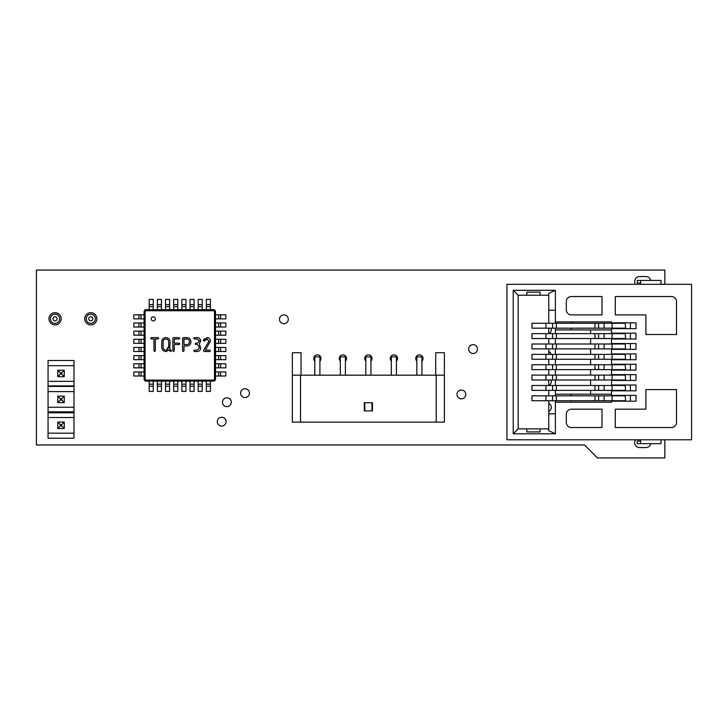 <?xml version="1.0" encoding="UTF-8"?>
<svg xmlns="http://www.w3.org/2000/svg" width="728" height="728" viewBox="0 0 728 728"><rect width="100%" height="100%" fill="white"/><g stroke="black" fill="none" stroke-linecap="round" stroke-linejoin="round"><path stroke-width="1.09" d="M635.353 284.302A5.187 5.187 0 0 1 639.839 276.531L645.8 276.531A5.187 5.187 0 0 1 650.823 280.426M551.06 328.173A4.404 4.404 0 0 1 548.812 333.642M549.322 359.268A4.404 4.404 0 0 1 548.766 359.577M477.468 349.103A4.404 4.404 0 0 1 473.064 353.508A4.404 4.404 0 0 1 468.659 349.103A4.404 4.404 0 0 1 473.064 344.69A4.404 4.404 0 0 1 477.468 349.103M416.826 361.061A3.631 3.631 0 0 1 419.392 354.864A3.631 3.631 0 0 1 421.931 361.088M551.06 379.998A4.404 4.404 0 0 1 548.812 385.467M548.766 403.403A4.404 4.404 0 0 1 548.766 411.411M650.832 443.671A5.187 5.187 0 0 1 645.8 447.584L639.839 447.584A5.187 5.187 0 0 1 635.362 439.785M465.802 394.449A4.404 4.404 0 0 1 461.397 398.853A4.404 4.404 0 0 1 456.993 394.449A4.404 4.404 0 0 1 461.397 390.044A4.404 4.404 0 0 1 465.802 394.449M365.82 361.061A3.631 3.631 0 0 1 368.386 354.864A3.631 3.631 0 0 1 370.916 361.088M391.327 361.061A3.631 3.631 0 0 1 393.884 354.864A3.631 3.631 0 0 1 396.423 361.088M340.313 361.061A3.631 3.631 0 0 1 342.879 354.864A3.631 3.631 0 0 1 345.409 361.088M314.805 361.061A3.631 3.631 0 0 1 317.372 354.864A3.631 3.631 0 0 1 319.901 361.088M96.86 318.782A6.088 6.088 0 0 1 90.763 324.87A6.088 6.088 0 0 1 84.675 318.782A6.088 6.088 0 0 1 90.763 312.685A6.088 6.088 0 0 1 96.86 318.782M61.152 318.782A6.088 6.088 0 0 1 55.055 324.87A6.088 6.088 0 0 1 48.967 318.782A6.088 6.088 0 0 1 55.055 312.685A6.088 6.088 0 0 1 61.152 318.782M288.288 319.301A4.404 4.404 0 0 1 283.884 323.705A4.404 4.404 0 0 1 279.479 319.301A4.404 4.404 0 0 1 283.884 314.887A4.404 4.404 0 0 1 288.288 319.301M249.422 393.156A4.404 4.404 0 0 1 245.008 397.561A4.404 4.404 0 0 1 240.604 393.156A4.404 4.404 0 0 1 245.008 388.752A4.404 4.404 0 0 1 249.422 393.156M231.277 402.22A4.404 4.404 0 0 1 226.872 406.634A4.404 4.404 0 0 1 222.468 402.22A4.404 4.404 0 0 1 226.872 397.816A4.404 4.404 0 0 1 231.277 402.22M226.099 421.658A4.404 4.404 0 0 1 221.685 426.062A4.404 4.404 0 0 1 217.281 421.658A4.404 4.404 0 0 1 221.685 417.253A4.404 4.404 0 0 1 226.099 421.658M548.766 351.579A4.404 4.404 0 0 1 551.16 354.372M664.828 284.302L664.828 270.061L36.4 270.061L36.4 444.981L584.493 444.981L597.451 457.939L664.828 457.939L664.828 439.785M55.055 314.187A4.596 4.596 0 0 1 59.651 318.782A4.596 4.596 0 0 1 55.055 323.369A4.596 4.596 0 0 1 50.469 318.782A4.596 4.596 0 0 1 55.055 314.187A4.596 4.596 0 0 1 59.651 318.782A4.596 4.596 0 0 1 55.055 323.369A4.596 4.596 0 0 1 50.469 318.782M90.763 314.187A4.596 4.596 0 0 1 95.359 318.782A4.596 4.596 0 0 1 90.763 323.369A4.596 4.596 0 0 1 86.177 318.782A4.596 4.596 0 0 1 90.763 314.187A4.596 4.596 0 0 1 95.359 318.782A4.596 4.596 0 0 1 90.763 323.369A4.596 4.596 0 0 1 86.177 318.782M506.934 284.302L691.6 284.302L691.6 439.785L506.934 439.785L506.934 284.302M615.287 427.545L615.287 409.181L645.891 409.181L645.891 389.589L676.503 389.589L676.503 422.44A5.105 5.105 0 0 1 671.398 427.545L615.287 427.545M602.02 427.545L571.416 427.545A5.105 5.105 0 0 1 566.311 422.44L566.311 414.287A5.105 5.105 0 0 1 571.416 409.181L602.02 409.181L602.02 427.545M615.287 296.542L671.398 296.542A5.105 5.105 0 0 1 676.503 301.647L676.503 334.498L645.891 334.498L645.891 314.906L615.287 314.906L615.287 296.542M566.311 301.647A5.105 5.105 0 0 1 571.416 296.542L602.02 296.542L602.02 314.906L571.416 314.906A5.105 5.105 0 0 1 566.311 309.81L566.311 301.647M611.511 385.012L635.999 385.012L635.999 390.827L611.511 390.827L611.511 395.377L635.999 395.377L635.999 401.192L611.511 401.192L611.511 402.193L555.391 402.193L555.391 433.797L513.231 433.797L513.231 290.299L555.391 290.299L555.391 321.894L611.511 321.894L611.511 322.813L635.999 322.813L635.999 328.628L611.511 328.628L611.511 333.178L635.999 333.178L635.999 338.993L611.511 338.993L611.511 343.552L635.999 343.552L635.999 349.367L611.511 349.367L611.511 353.917L635.999 353.917L635.999 359.732L611.511 359.732L611.511 364.282L635.999 364.282L635.999 370.097L611.511 370.097L611.511 374.647L635.999 374.647L635.999 380.462L611.511 380.462L611.511 385.012M611.511 329.911L571.207 329.911L571.207 328.173M555.391 290.299L548.766 293.375L548.766 310.264L555.391 310.264M555.391 413.822L548.766 413.822L548.766 430.712L555.391 433.797M555.391 390.372L555.391 395.832M555.391 400.737L555.391 402.193M555.391 328.173L555.391 333.642M555.391 338.538L555.391 344.007M555.391 348.903L555.391 354.372M555.391 359.268L555.391 364.737M555.391 369.633L555.391 375.102M555.391 379.998L555.391 385.467M555.391 321.894L555.391 323.278M555.391 394.185L611.511 394.185M590.59 394.185L590.59 390.372M590.59 385.467L590.59 379.998M590.59 375.102L590.59 369.633M590.59 364.737L590.59 359.268M590.59 354.372L590.59 348.903M590.59 344.007L590.59 338.538M590.59 333.642L590.59 329.911M555.391 329.911L571.207 329.911M571.207 323.278L571.207 321.894M640.585 284.302L640.585 280.426L637.218 280.426L637.218 282.974L640.585 282.974M630.384 390.827L630.384 385.012M621.712 390.372L621.712 390.827M621.712 385.012L621.712 385.467M625.589 390.372L625.216 385.467L625.589 390.372M630.384 380.462L630.384 374.647M621.712 379.998L621.712 380.462M621.712 374.647L621.712 375.102M625.589 379.998L625.216 375.102L625.589 379.998M630.384 370.097L630.384 364.282M621.712 369.633L621.712 370.097M621.712 364.282L621.712 364.737M625.589 369.633L625.216 364.737L625.589 369.633M630.384 359.732L630.384 353.917M621.712 359.268L621.712 359.732M621.712 353.917L621.712 354.372M625.589 359.268L625.216 354.372L625.589 359.268M630.384 349.367L630.384 343.552M621.712 348.903L621.712 349.367M621.712 343.552L621.712 344.007M625.589 348.903L625.216 344.007L625.589 348.903M630.384 338.993L630.384 333.178M621.712 338.538L621.712 338.993M621.712 333.178L621.712 333.642M625.589 338.538L625.216 333.642L625.589 338.538M630.384 328.628L630.384 322.813M621.712 328.173L621.712 328.628M621.712 322.813L621.712 323.278M625.589 328.173L625.216 323.278L625.589 328.173M526.826 295.222L526.826 292.156L540.094 292.156L540.094 295.222L518.154 295.222L513.231 290.299M540.094 295.222L548.766 295.222M518.154 295.222L518.154 428.874L513.231 433.797M540.094 428.874L540.094 431.931L526.826 431.931L526.826 428.874L548.766 428.874M518.154 428.874L526.826 428.874M630.384 401.192L630.384 395.377M621.712 400.737L621.712 401.192M621.712 395.377L621.712 395.832M625.589 400.737L625.216 395.832L625.589 400.737M548.766 310.264L548.766 323.278M548.766 328.173L548.766 333.642M548.766 338.538L548.766 344.007M548.766 348.903L548.766 354.372M548.766 359.268L548.766 364.737M548.766 369.633L548.766 375.102M548.766 379.998L548.766 385.467M548.766 390.372L548.766 395.832M548.766 400.737L548.766 413.822M571.207 394.185L571.207 395.832M571.207 400.737L571.207 402.193M640.585 441.113L637.218 441.113L637.218 443.671L660.997 443.671L660.997 439.785M545.936 385.467L545.936 390.372L531.931 390.372L531.931 385.467L625.216 385.467M545.936 375.102L545.936 379.998L531.931 379.998L531.931 375.102L625.216 375.102M545.936 364.737L545.936 369.633L531.931 369.633L531.931 364.737L625.216 364.737M545.936 354.372L545.936 359.268L531.931 359.268L531.931 354.372L625.216 354.372M545.936 344.007L545.936 348.903L531.931 348.903L531.931 344.007L625.216 344.007M545.936 333.642L545.936 338.538L531.931 338.538L531.931 333.642L625.216 333.642M545.936 323.278L545.936 328.173L531.931 328.173L531.931 323.278L625.216 323.278M545.936 395.832L545.936 400.737L531.931 400.737L531.931 395.832L625.216 395.832M640.585 280.426L660.997 280.426L660.997 284.302M598.598 385.467L598.598 390.372L625.216 390.372M598.598 390.372L594.985 390.372L594.985 385.467M556.347 385.467L556.347 390.372L594.985 390.372M556.347 390.372L552.588 390.372L552.588 385.467M545.936 390.372L552.588 390.372M598.598 375.102L598.598 379.998L625.216 379.998M598.598 379.998L594.985 379.998L594.985 375.102M556.347 375.102L556.347 379.998L594.985 379.998M556.347 379.998L552.588 379.998L552.588 375.102M545.936 379.998L552.588 379.998M598.598 364.737L598.598 369.633L625.216 369.633M598.598 369.633L594.985 369.633L594.985 364.737M556.347 364.737L556.347 369.633L594.985 369.633M556.347 369.633L552.588 369.633L552.588 364.737M545.936 369.633L552.588 369.633M598.598 354.372L598.598 359.268L625.216 359.268M598.598 359.268L594.985 359.268L594.985 354.372M556.347 354.372L556.347 359.268L594.985 359.268M556.347 359.268L552.588 359.268L552.588 354.372M545.936 359.268L552.588 359.268M598.598 344.007L598.598 348.903L625.216 348.903M598.598 348.903L594.985 348.903L594.985 344.007M556.347 344.007L556.347 348.903L594.985 348.903M556.347 348.903L552.588 348.903L552.588 344.007M545.936 348.903L552.588 348.903M598.598 333.642L598.598 338.538L625.216 338.538M598.598 338.538L594.985 338.538L594.985 333.642M556.347 333.642L556.347 338.538L594.985 338.538M556.347 338.538L552.588 338.538L552.588 333.642M545.936 338.538L552.588 338.538M598.598 323.278L598.598 328.173L625.216 328.173M598.598 328.173L594.985 328.173L594.985 323.278M556.347 323.278L556.347 328.173L594.985 328.173M556.347 328.173L552.588 328.173L552.588 323.278M545.936 328.173L552.588 328.173M598.598 395.832L598.598 400.737L625.216 400.737M598.598 400.737L594.985 400.737L594.985 395.832M556.347 395.832L556.347 400.737L594.985 400.737M556.347 400.737L552.588 400.737L552.588 395.832M545.936 400.737L552.588 400.737M640.585 439.785L640.585 443.671M155.319 318.882A2.038 2.038 0 0 1 153.28 320.921A2.038 2.038 0 0 1 151.242 318.882A2.038 2.038 0 0 1 153.28 316.835A2.038 2.038 0 0 1 155.319 318.882M213.477 309.691A2.038 2.038 0 0 1 215.515 311.739L215.515 379.07A2.038 2.038 0 0 1 213.477 381.117L146.137 381.117A2.038 2.038 0 0 1 144.099 379.07L144.099 311.739A2.038 2.038 0 0 1 146.137 309.691L213.477 309.691L213.477 310.719A1.019 1.019 0 0 1 214.496 311.739L214.496 379.07A1.019 1.019 0 0 1 213.477 380.098L146.137 380.098A1.019 1.019 0 0 1 145.118 379.07L145.118 311.739A1.019 1.019 0 0 1 146.137 310.719L213.477 310.719M220.62 318.882L225.807 318.882L225.807 314.796L220.62 314.796L220.62 318.882L218.582 318.882L218.582 314.796L215.515 314.796M215.515 318.882L218.582 318.882M218.582 314.796L220.62 314.796M220.62 376.012L225.807 376.012L225.807 371.935L220.62 371.935L220.62 376.012L218.582 376.012L218.582 371.935L215.515 371.935M215.515 376.012L218.582 376.012M218.582 371.935L220.62 371.935M220.62 367.849L225.807 367.849L225.807 363.773L220.62 363.773L220.62 367.849L218.582 367.849L218.582 363.773L215.515 363.773M215.515 367.849L218.582 367.849M218.582 363.773L220.62 363.773M220.62 359.687L225.807 359.687L225.807 355.61L220.62 355.61L220.62 359.687L218.582 359.687L218.582 355.61L215.515 355.61M215.515 359.687L218.582 359.687M218.582 355.61L220.62 355.61M220.62 351.524L225.807 351.524L225.807 347.447L220.62 347.447L220.62 351.524L218.582 351.524L218.582 347.447L215.515 347.447M215.515 351.524L218.582 351.524M218.582 347.447L220.62 347.447M220.62 343.361L225.807 343.361L225.807 339.284L220.62 339.284L220.62 343.361L218.582 343.361L218.582 339.284L215.515 339.284M215.515 343.361L218.582 343.361M218.582 339.284L220.62 339.284M220.62 335.199L225.807 335.199L225.807 331.122L220.62 331.122L220.62 335.199L218.582 335.199L218.582 331.122L215.515 331.122M215.515 335.199L218.582 335.199M218.582 331.122L220.62 331.122M220.62 327.036L225.807 327.036L225.807 322.959L220.62 322.959L220.62 327.036L218.582 327.036L218.582 322.959L215.515 322.959M215.515 327.036L218.582 327.036M218.582 322.959L220.62 322.959M206.333 386.213L206.333 391.409L210.419 391.409L210.419 386.213L206.333 386.213L206.333 384.175L210.419 384.175L210.419 381.117M206.333 381.117L206.333 384.175M210.419 384.175L210.419 386.213M149.204 386.213L149.204 391.409L153.28 391.409L153.28 386.213L149.204 386.213L149.204 384.175L153.28 384.175L153.28 381.117M149.204 381.117L149.204 384.175M153.28 384.175L153.28 386.213M157.366 386.213L157.366 391.409L161.443 391.409L161.443 386.213L157.366 386.213L157.366 384.175L161.443 384.175L161.443 381.117M157.366 381.117L157.366 384.175M161.443 384.175L161.443 386.213M165.529 386.213L165.529 391.409L169.606 391.409L169.606 386.213L165.529 386.213L165.529 384.175L169.606 384.175L169.606 381.117M165.529 381.117L165.529 384.175M169.606 384.175L169.606 386.213M173.683 386.213L173.683 391.409L177.768 391.409L177.768 386.213L173.683 386.213L173.683 384.175L177.768 384.175L177.768 381.117M173.683 381.117L173.683 384.175M177.768 384.175L177.768 386.213M181.845 386.213L181.845 391.409L185.931 391.409L185.931 386.213L181.845 386.213L181.845 384.175L185.931 384.175L185.931 381.117M181.845 381.117L181.845 384.175M185.931 384.175L185.931 386.213M190.008 386.213L190.008 391.409L194.094 391.409L194.094 386.213L190.008 386.213L190.008 384.175L194.094 384.175L194.094 381.117M190.008 381.117L190.008 384.175M194.094 384.175L194.094 386.213M198.171 386.213L198.171 391.409L202.257 391.409L202.257 386.213L198.171 386.213L198.171 384.175L202.257 384.175L202.257 381.117M198.171 381.117L198.171 384.175M202.257 384.175L202.257 386.213M139.002 371.935L133.806 371.935L133.806 376.012L139.002 376.012L139.002 371.935L141.041 371.935L141.041 376.012L144.099 376.012M144.099 371.935L141.041 371.935M141.041 376.012L139.002 376.012M139.002 314.796L133.806 314.796L133.806 318.882L139.002 318.882L139.002 314.796L141.041 314.796L141.041 318.882L144.099 318.882M144.099 314.796L141.041 314.796M141.041 318.882L139.002 318.882M139.002 322.959L133.806 322.959L133.806 327.036L139.002 327.036L139.002 322.959L141.041 322.959L141.041 327.036L144.099 327.036M144.099 322.959L141.041 322.959M141.041 327.036L139.002 327.036M139.002 331.122L133.806 331.122L133.806 335.199L139.002 335.199L139.002 331.122L141.041 331.122L141.041 335.199L144.099 335.199M144.099 331.122L141.041 331.122M141.041 335.199L139.002 335.199M139.002 339.284L133.806 339.284L133.806 343.361L139.002 343.361L139.002 339.284L141.041 339.284L141.041 343.361L144.099 343.361M144.099 339.284L141.041 339.284M141.041 343.361L139.002 343.361M139.002 347.447L133.806 347.447L133.806 351.524L139.002 351.524L139.002 347.447L141.041 347.447L141.041 351.524L144.099 351.524M144.099 347.447L141.041 347.447M141.041 351.524L139.002 351.524M139.002 355.61L133.806 355.61L133.806 359.687L139.002 359.687L139.002 355.61L141.041 355.61L141.041 359.687L144.099 359.687M144.099 355.61L141.041 355.61M141.041 359.687L139.002 359.687M139.002 363.773L133.806 363.773L133.806 367.849L139.002 367.849L139.002 363.773L141.041 363.773L141.041 367.849L144.099 367.849M144.099 363.773L141.041 363.773M141.041 367.849L139.002 367.849M149.204 306.634L149.204 304.595L153.28 304.595L153.28 299.408L149.204 299.408L149.204 304.595L153.28 304.595L153.28 306.634L149.204 306.634L149.204 309.691M153.28 309.691L153.28 306.634M206.333 306.634L206.333 304.595L210.419 304.595L210.419 299.408L206.333 299.408L206.333 304.595L210.419 304.595L210.419 306.634L206.333 306.634L206.333 309.691M210.419 309.691L210.419 306.634M198.171 306.634L198.171 304.595L202.257 304.595L202.257 299.408L198.171 299.408L198.171 304.595L202.257 304.595L202.257 306.634L198.171 306.634L198.171 309.691M202.257 309.691L202.257 306.634M190.008 306.634L190.008 304.595L194.094 304.595L194.094 299.408L190.008 299.408L190.008 304.595L194.094 304.595L194.094 306.634L190.008 306.634L190.008 309.691M194.094 309.691L194.094 306.634M181.845 306.634L181.845 304.595L185.931 304.595L185.931 299.408L181.845 299.408L181.845 304.595L185.931 304.595L185.931 306.634L181.845 306.634L181.845 309.691M185.931 309.691L185.931 306.634M173.683 306.634L173.683 304.595L177.768 304.595L177.768 299.408L173.683 299.408L173.683 304.595L177.768 304.595L177.768 306.634L173.683 306.634L173.683 309.691M177.768 309.691L177.768 306.634M165.529 306.634L165.529 304.595L169.606 304.595L169.606 299.408L165.529 299.408L165.529 304.595L169.606 304.595L169.606 306.634L165.529 306.634L165.529 309.691M169.606 309.691L169.606 306.634M157.366 306.634L157.366 304.595L161.443 304.595L161.443 299.408L157.366 299.408L157.366 304.595L161.443 304.595L161.443 306.634L157.366 306.634L157.366 309.691M161.443 309.691L161.443 306.634M203.585 350.423L209.054 341.114L206.961 339.002L204.177 341.15L203.485 340.44L206.961 337.61C209.082 337.801 210.246 338.966 210.447 341.086L205.414 350.132L209.746 350.132L210.447 350.832L209.746 351.524L204.177 351.524L203.585 350.423M186.778 337.61C189.335 337.838 190.727 339.23 190.954 341.787C190.782 344.399 189.398 345.791 186.778 345.955L184.002 345.955L184.002 350.832L183.301 351.524L182.61 350.832L182.61 338.302L183.301 337.61L186.778 337.61M165.902 337.61C168.459 337.847 169.842 339.239 170.079 341.787L169.742 348.894L171.417 350.841L170.725 351.524L168.996 350.113L165.875 351.524C163.345 351.278 161.962 349.886 161.725 347.347L161.725 341.787C161.971 339.239 163.363 337.847 165.902 337.61M158.067 337.61L158.749 338.302L158.067 339.002L155.364 339.002L155.364 350.832L154.673 351.524L153.972 350.832L153.972 339.002L151.269 339.002L150.596 338.302L151.269 337.61L158.067 337.61L158.749 338.302L158.067 339.002M174.256 339.002L174.256 343.179L179.124 343.179L179.825 343.871L179.124 344.562L174.256 344.562L174.256 350.832L173.555 351.524L172.864 350.832L172.864 338.302L173.555 337.61L179.124 337.61L179.825 338.302L179.124 339.002L174.256 339.002M200.701 348.048C200.5 350.168 199.345 351.324 197.224 351.524L194.44 351.524L193.739 350.832L194.44 350.132L197.224 350.132L199.308 348.048L199.308 346.655L197.224 344.562L195.131 343.871L197.224 343.179L199.308 341.086L197.224 339.002L194.44 339.002L193.739 338.302L194.44 337.61L197.224 337.61C199.345 337.81 200.5 338.966 200.701 341.086L199.281 343.871L200.701 348.048C200.5 350.168 199.345 351.324 197.224 351.524M204.177 351.524L203.485 350.823M209.746 350.132L210.447 350.832L209.746 351.524M206.961 337.61L208.044 337.765M203.549 340.149L204.477 338.766M204.177 341.15L203.485 340.44M206.961 339.002L206.388 339.111M182.61 338.302L183.301 337.61M184.002 350.832L183.301 351.524L182.61 350.832M166.585 351.469L164.592 351.333M171.417 350.841L170.197 351.315M151.269 339.002L150.596 338.302L151.269 337.61M155.364 350.832L154.673 351.524L153.972 350.832M179.124 337.61L179.825 338.302L179.124 339.002M172.864 338.302L173.555 337.61M174.256 350.832L173.555 351.524L172.864 350.832M179.124 343.179L179.825 343.871L179.124 344.562M197.224 337.61L198.298 337.765M194.44 339.002L193.739 338.302L194.44 337.61M199.308 341.086L199.217 340.44M195.832 344.562L195.131 343.871L195.832 343.179M199.308 346.655L197.224 344.562M194.44 351.524L193.739 350.832L194.44 350.132M168.687 347.365L167.294 348.084L168.032 349.131L165.884 350.132C164.182 349.977 163.263 349.049 163.118 347.347L163.118 341.787C163.272 340.076 164.2 339.148 165.902 339.002C167.613 339.148 168.541 340.085 168.687 341.787L168.659 347.757M186.778 339.002C188.488 339.148 189.417 340.076 189.562 341.787C189.417 343.489 188.488 344.417 186.778 344.562L184.002 344.562L184.002 339.002L186.778 339.002M167.549 348.666L168.032 349.131M167.995 347.392L167.294 348.084M48.057 417.517L48.057 407.252L73.974 407.252L73.974 417.517L48.057 417.517L48.057 433.169L73.974 433.169L73.974 417.517M73.974 433.169L73.974 438.247L48.057 438.247L48.057 433.169M48.057 365.684L48.057 360.506L73.974 360.506L73.974 365.684L48.057 365.684L48.057 381.345L73.974 381.345L73.974 365.684M73.974 381.345L73.974 391.6L48.057 391.6L48.057 407.252M73.974 407.252L73.974 391.6M48.057 391.6L48.057 381.345M57.776 370.215L64.255 370.215L64.255 376.695L57.776 376.695L57.776 370.215L60.369 372.809L61.671 372.809L64.255 370.215M73.974 385.895L48.057 385.895M64.255 422.049L64.255 428.528L57.776 428.528L57.776 422.049L64.255 422.049L61.671 424.642L61.671 425.935L64.255 428.528M48.057 412.785L73.974 412.785M57.776 376.695L60.369 374.11L60.369 372.809M61.671 372.809L61.671 374.11L64.255 376.695M60.369 374.11L61.671 374.11M73.974 386.359L48.057 386.359M57.776 422.049L60.369 424.642L61.671 424.642M61.671 425.935L60.369 425.935L57.776 428.528M60.369 424.642L60.369 425.935M48.057 412.276L73.974 412.276M48.057 386.413L73.974 386.413M48.057 411.811L73.974 411.811M64.255 396.132L64.255 402.611L57.776 402.611L57.776 396.132L64.255 396.132L61.671 398.726L61.671 400.018L64.255 402.611M57.776 396.132L60.369 398.726L61.671 398.726M61.671 400.018L60.369 400.018L57.776 402.611M60.369 398.726L60.369 400.018M364.282 410.901L372.445 410.901L372.445 402.739L364.282 402.739L364.282 410.901M300.518 422.122L300.518 375.193L436.218 375.193L436.218 422.122L292.356 422.122L292.356 352.743L301.028 352.743L301.028 375.193M300.518 375.193L292.356 375.193M436.218 422.122L444.38 422.122L444.38 375.193L436.218 375.193M416.826 375.193L416.826 356.829L421.931 356.829L421.931 375.193M391.327 375.193L391.327 356.829L396.423 356.829L396.423 375.193M365.82 375.193L365.82 356.829L370.916 356.829L370.916 375.193M340.313 375.193L340.313 356.829L345.409 356.829L345.409 375.193M314.805 375.193L314.805 356.829L319.901 356.829L319.901 375.193M444.38 375.193L444.38 352.743L435.708 352.743L435.708 375.193M364.792 402.739L364.792 410.901M371.935 402.739L371.935 410.901M53.017 318.782A2.038 2.038 0 0 1 55.055 316.735A2.038 2.038 0 0 1 57.102 318.782A2.038 2.038 0 0 1 55.055 320.821A2.038 2.038 0 0 1 53.017 318.782M88.725 318.782A2.038 2.038 0 0 1 90.763 316.735A2.038 2.038 0 0 1 92.811 318.782A2.038 2.038 0 0 1 90.763 320.821A2.038 2.038 0 0 1 88.725 318.782M612.048 385.467L612.048 390.372M604.113 385.467L604.113 390.372M612.048 375.102L612.048 379.998M604.113 375.102L604.113 379.998M612.048 364.737L612.048 369.633M604.113 364.737L604.113 369.633M612.048 354.372L612.048 359.268M604.113 354.372L604.113 359.268M612.048 344.007L612.048 348.903M604.113 344.007L604.113 348.903M612.048 333.642L612.048 338.538M604.113 333.642L604.113 338.538M612.048 323.278L612.048 328.173M604.113 323.278L604.113 328.173M612.048 395.832L612.048 400.737M604.113 395.832L604.113 400.737M214.496 311.739L215.515 311.739M214.496 379.07L215.515 379.07M213.477 380.098L213.477 381.117M146.137 380.098L146.137 381.117M145.118 379.07L144.099 379.07M145.118 311.739L144.099 311.739M146.137 310.719L146.137 309.691"/></g></svg>
